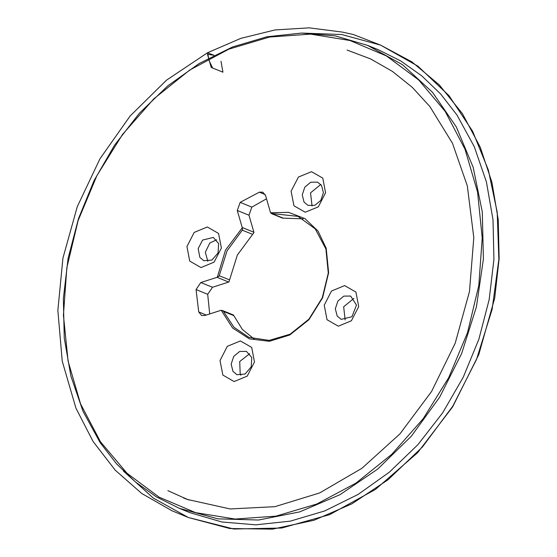 <?xml version="1.0" encoding="UTF-8"?>
<svg xmlns="http://www.w3.org/2000/svg" width="557" height="557" viewBox="0 0 557 557"><rect width="100%" height="100%" fill="white"/><g stroke="black" fill="none" stroke-linecap="round" stroke-linejoin="round"><path stroke-width="0.84" d="M266.504 198.758L251.855 207.107L248.958 215.197L253.978 232.534L237.366 255.05L228.955 281.953L212.482 287.245L207.712 294.284L209.745 313.925M223.406 311.286L233.432 315.032L242.302 329.333L254.18 339.109M312.031 206.006L310.548 192.84L320.797 184.451M207.824 261.33L205.31 252.258L209.801 243.033L216.589 239.782M240.93 375.272L240.206 374.325L239.726 361.465L249.696 353.723M345.131 319.948L343.648 306.789L353.897 298.392M270.591 212.774L288.623 212.328L304.992 218.636L317.977 231.044L326.214 248.234L328.644 272.742L322.566 297.828L308.919 319.683L289.779 334.98L269.358 341.281L249.404 338.851L232.603 328.024L221.226 310.263L204.753 315.527L201.564 315.443L198.717 311.941L196.05 289.543L200.819 282.503L217.293 277.212L225.494 250.086L242.323 227.785L237.303 210.455L240.192 202.365L259.353 192.193L262.765 192.193L265.543 195.458L270.514 212.558L271.336 213.477L298.079 216.374L315.276 228.927L325.887 249.035L328.268 273.083L322.308 297.71L308.919 319.154L290.127 334.165L269.191 340.424L248.875 337.347L233.926 327.251L223.197 311.008L221.226 310.263M293.943 205.777L305.208 212.245L318.319 206.828L325.601 192.701L322.782 178.136L311.523 171.667L298.406 177.084L291.13 191.211L293.943 205.777M189.742 261.101L201.007 267.569L214.118 262.152L221.401 248.025L218.581 233.46L207.315 226.991L194.205 232.408L186.922 246.535L189.742 261.101M222.842 375.042L234.107 381.51L247.224 376.093L254.5 361.966L251.687 347.408L240.422 340.94L227.312 346.35L220.029 360.483L222.842 375.042M327.05 319.718L338.308 326.186L351.425 320.769L358.708 306.642L355.888 292.077L344.623 285.609L331.512 291.026L324.23 305.152L327.05 319.718M100.476 441.75L127.003 473.248L159.135 497.192L195.632 512.656L235.096 519.054L276.007 516.13L316.801 504.001L355.902 483.128L391.808 454.324L423.146 418.69L448.705 377.59L467.504 332.613L478.818 285.483L482.216 238.006L477.572 192.019L465.053 149.276L445.154 111.428L418.627 79.93L386.495 55.985L349.998 40.522L310.534 34.13L269.623 37.054L228.83 49.183L189.728 70.05L153.823 98.854L122.484 134.495L96.925 175.587L78.126 220.565L66.812 267.701L63.407 315.171L68.058 361.159L80.57 403.902L100.476 441.75M184.527 510.365L189.659 512.551L221.839 521.979L255.705 524.868L290.329 521.143L324.78 510.901L358.116 494.414L389.44 472.141L417.896 444.688L442.711 412.786L463.208 377.312L478.846 339.227L489.185 299.562L493.955 259.388L493.015 219.813L486.4 181.895L474.286 146.672L457.005 115.09L440.65 94.015L421.823 75.891L400.817 60.998L377.973 49.573L372.765 47.561M100.288 442.829L83.007 411.254L70.892 376.031L64.278 338.113L63.338 298.531L68.107 258.364L78.446 218.699L94.077 180.614L114.582 145.133L139.396 113.238L167.852 85.778L199.169 63.505L232.506 47.025L266.956 36.783L301.588 33.051L335.446 35.94L367.634 45.368L402.544 64.751L432.497 92.288L456.336 126.919L473.144 167.309L482.285 211.904L483.399 259.005L476.451 306.782L461.697 353.417L439.71 397.106L411.338 436.173L377.667 469.119L339.993 494.679L299.757 511.869L258.518 520.022L217.85 518.832L179.319 508.346L156.468 496.928L135.469 482.035L116.643 463.904L100.288 442.829M217.293 277.212L219.096 276.098L227.04 250.845L242.567 229.742L242.323 227.785M303.112 218.81L282.761 218.156L282.232 217.752M351.927 316.696L341.163 319.356L337.18 316.056L335.321 308.794L337.904 301.072L343.843 296.129L350.645 296.046L356.473 305.083L351.927 316.696M232.979 371.387L231.12 364.118L233.703 356.396L239.635 351.453L246.445 351.37L251.757 357.51L251.179 366.882L245.052 373.998L236.962 374.687L232.979 371.387M202.574 240.095L213.338 237.428L218.65 243.569L218.072 252.941L211.945 260.056L203.855 260.739L199.879 257.445L198.174 248.638L202.574 240.095M304.08 202.114L308.056 205.415L314.865 205.331L320.797 200.395L323.38 192.666L321.521 185.404L317.539 182.104L310.736 182.188L304.797 187.124L302.221 194.853L304.08 202.114M220.955 61.277L222.925 72.194L211.263 67.453L207.483 54.335L214.02 55.317L207.483 52.783L166.515 80.131L130.157 115.974L99.981 158.766L77.27 206.654L62.92 258.114L57.844 310.388L62.259 361.18L75.989 408.239L93.11 441.513L115.236 470.205L141.763 493.502L172.009 510.79L188.426 517.55L229.783 528.537L272.477 529.15L313.89 520.308L351.954 503.813L388.069 479.723L422.491 446.944L452.757 406.227L476.534 359.46L492.137 309.441L498.891 259.374L497.206 212.175L488.357 170.003L472.601 131.229L449.026 95.693L417.917 66.179L380.584 45.138L341.817 34.506L301.72 33.051M233.801 315.624L223.468 311.419M198.717 311.941L206.306 315.025M207.712 294.284L196.05 289.543M200.819 282.503L212.482 287.245M228.746 282.037L217.084 277.295M219.214 275.687L229.547 279.893M252.6 234.358L242.274 230.159M242.267 227.555L253.929 232.304M248.958 215.197L237.303 210.455M240.192 202.365L251.855 207.107M265.209 194.574L259.353 192.193M272.833 213.93L283.165 218.128M123.522 471.166L153.293 498.132L188.426 517.55L233.794 529.046L281.71 528.043L329.744 514.584L375.481 489.38L417.583 452.681L452.632 406.916L478.783 354.51L494.658 298.232L499.156 258.664L498.23 219.667L491.887 182.223L480.294 147.278L462.414 113.677L439.369 84.915L411.825 61.848L380.584 45.138L353.382 34.513L342.416 32.069L309.184 27.85L275.04 29.96L240.854 38.342L207.483 52.783L209.321 61.033L212.6 67.996L222.918 72.194M377.973 49.573L367.634 45.368M189.659 512.551L179.319 508.346M222.431 310.507L233.258 314.914M271.92 213.797L282.503 218.107M188.774 499.963L183.622 498.007M347.06 50.039L370.572 58.91L392.455 71.428L412.326 87.393L429.865 106.526L452.507 143.288L467.309 185.864L473.791 237.658L469.488 291.541L455.18 343.175L431.619 391.425L400.01 433.854L361.946 468.312L319.621 492.924L274.956 506.689L230.187 508.924L187.549 499.518L167.845 490.64"/></g></svg>
